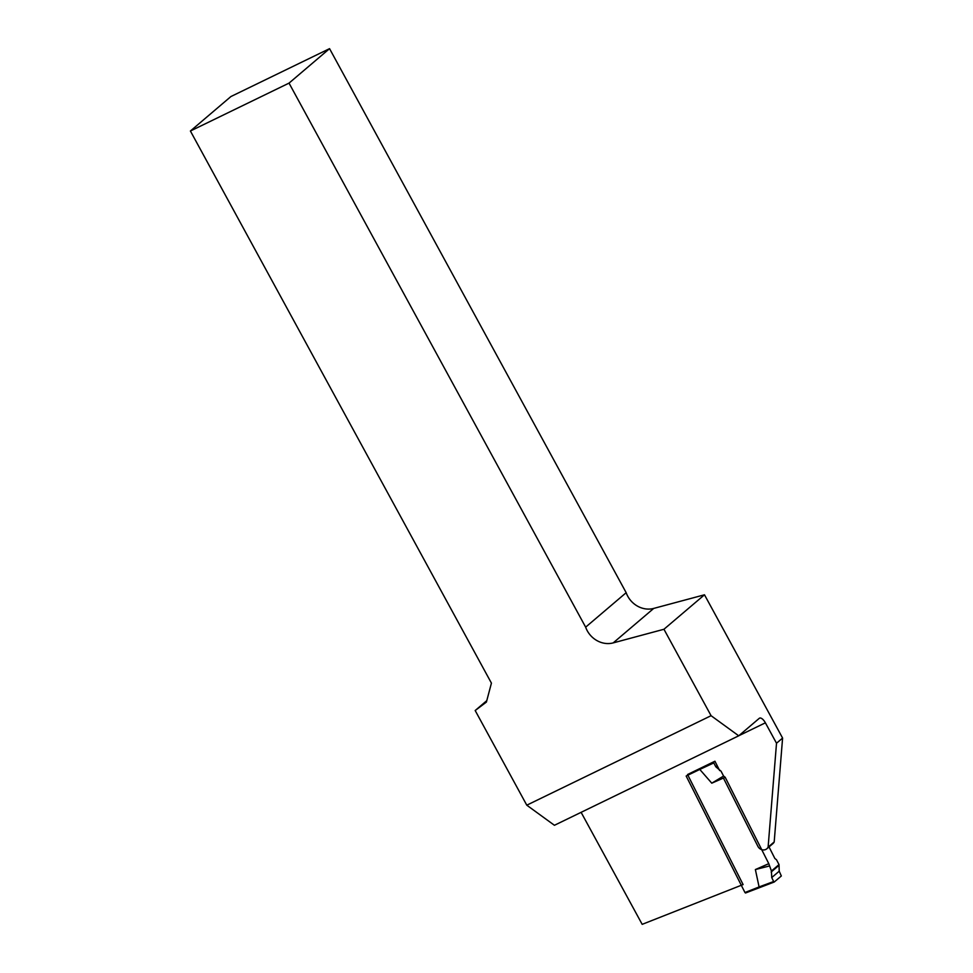 <?xml version="1.0" encoding="UTF-8"?>
<svg xmlns="http://www.w3.org/2000/svg" width="973" height="973" viewBox="0 0 973 973"><rect width="100%" height="100%" fill="white"/><g stroke="black" fill="none" stroke-linecap="round" stroke-linejoin="round"><path stroke-width="1.46" d="M581.112 812.333L642.18 924.35L743.092 884.566L687.546 774.52L714.936 761.227L719.655 770.58M723.425 778.059L757.894 846.34A6.069 5.449 -130.4 0 0 766.858 848.76L772.939 843.591A6.069 5.449 -130.4 0 0 774.192 841.961L782.596 738.069L704.488 594.795L663.951 629.263L711.081 715.702L738.726 735.807L554.428 825.286L526.782 805.182L475.177 710.521L486.78 700.657M782.596 738.069L776.515 743.238L765.386 722.817L738.835 735.71M738.726 735.807L759.244 718.354A7.577 3.235 -115.9 0 1 759.536 718.159A7.577 3.235 -115.9 0 1 765.386 722.817M475.177 710.521L486.403 702.08L491.426 683.131L190.404 131.014L230.929 96.534L329.555 48.65L626.174 592.691A22.744 20.433 49.6 0 0 653.722 608.417L704.488 594.795M766.858 848.76A6.069 5.449 -130.4 0 0 768.111 847.13L776.515 743.238M663.951 629.263L613.197 642.898A22.744 20.433 49.6 0 1 585.649 627.159L626.174 592.691M190.404 131.014L289.03 83.119L585.649 627.159M711.081 715.702L526.782 805.182M289.03 83.119L329.555 48.65M774.192 841.961L768.111 847.13M704.428 766.323L714.194 761.579M774.167 882.037L759.658 887.425L759.086 886.926L755.376 869.558L768.792 863.671L725.189 777.281L711.774 783.18L699.782 769.424L686.16 776.028L744.953 892.521L745.513 893.007L759.609 887.437M768.792 863.671L771.431 871.03L779.02 864.583L776.478 859.743L774.873 858.502L769.023 846.911M759.086 886.926L773.657 881.526L774.216 882.025L781.331 875.98L779.215 871.2L779.02 864.583M725.189 777.281L723.584 776.04L721.042 771.2L715.824 766.785L713.793 762.917L699.794 769.436M773.657 881.526L771.735 877.561L771.431 871.03M755.376 869.558L769.023 866.079M774.216 882.025L745.513 893.007M711.774 783.18L723.584 776.04M713.695 762.005L713.793 762.917M699.782 769.424L699.623 768.658M613.197 642.898L653.722 608.417M744.953 892.521L759.098 886.95M771.735 877.561L779.215 871.2M771.151 872.027L778.68 865.617M715.824 766.785L717.162 765.642"/></g></svg>
